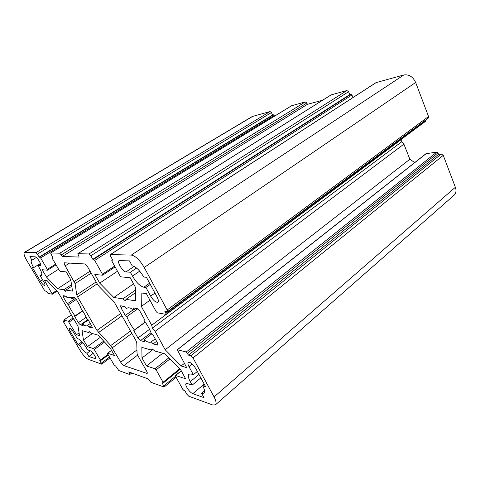 <?xml version="1.0" encoding="UTF-8"?>
<svg xmlns="http://www.w3.org/2000/svg" width="480" height="480" viewBox="0 0 480 480"><rect width="100%" height="100%" fill="white"/><g stroke="black" fill="none" stroke-linecap="round" stroke-linejoin="round"><path stroke-width="0.72" d="M29.88 256.602L35.154 256.83C36.918 256.68 41.988 264.834 40.5 265.416L37.794 265.29L39.468 268.128C41.712 272.118 42.414 274.56 41.574 275.466L40.002 275.436L43.674 281.652C44.856 283.74 45.228 285.018 44.79 285.492C43.794 285.564 42.36 284.142 40.494 281.226L32.382 267.522L33.666 267.63C31.398 263.634 30.69 261.168 31.536 260.232L31.968 260.142L29.88 256.602M167.088 311.742L167.418 311.682L167.166 309.99L144.234 267.474C139.824 260.046 135.528 255.912 131.334 255.072L110.382 254.574L110.7 256.392L112.782 260.166L111.756 260.154L111.948 261.222L119.964 275.718L121.128 276.876L130.176 277.698L135.42 287.268L135.756 300.852L126.006 299.346L125.412 300.858L122.886 298.866L113.814 297.468L99.708 283.116L94.842 274.494L102.534 275.19L102.444 274.188L94.728 260.43L93.642 259.344L92.832 259.308L90.84 255.762L89.046 253.962L77.826 253.704L79.146 257.064L62.328 256.434L59.82 253.2L50.592 252.978L52.77 257.586L52.098 257.574L52.326 258.468L59.25 270.396L60.156 271.344L66.234 271.896L70.764 279.75L72.54 291.102L65.904 290.082L65.688 291.372L63.774 289.752L57.522 288.786L46.392 276.918L42.156 269.712L47.472 270.192L47.304 269.352L40.614 257.928L39.204 257.004L36.066 252.576L24.408 252.378C23.49 253.398 24.282 256.11 26.784 260.514L44.046 289.638L45.372 291.072L46.428 291.252L48.03 293.466L52.344 294.204L44.394 280.35L47.166 280.71L58.224 292.53L66.798 307.146L68.814 309.684L69.618 311.952L78.042 326.304L79.5 335.616L76.47 334.71L68.22 321.228L63.702 320.076L64.686 322.08L63.444 321.792L80.058 350.394C82.98 355.056 85.662 358.014 88.098 359.268L101.676 364.176L99.81 360.438L100.572 360.666L100.392 360.012L94.26 349.542L93.396 348.606L87.396 346.644L83.436 339.906L82.056 330.648L88.716 332.514L89.034 331.428L90.996 333.15L98.058 335.124L110.286 348.204L114.504 355.5L107.676 353.274L107.742 353.976L114.06 364.866L115.686 366.108L118.83 370.542L129.6 374.49L129.546 373.344L128.718 371.904L148.296 378.96L150.876 382.302L164.13 387.042L162.102 382.686L163.224 383.016L163.068 382.272L156.12 369.888L155.028 368.748L146.478 365.952L141.984 357.996L141.852 347.382L151.44 350.064L152.148 348.846L154.734 350.982L165.024 353.862L180.816 369.996L185.616 378.744L175.632 375.486L175.572 376.29L182.754 389.268L183.924 390.48L184.962 390.852L186.792 394.164L188.754 396.198L212.622 404.958L215.418 404.862C216.6 403.596 216.15 400.95 214.068 396.93L193.026 357.924L190.854 355.752L188.532 355.128L186.246 351.99L177.282 349.734L186.708 367.65L181.152 365.988L165.198 349.752L155.088 331.392L152.388 328.098L151.692 325.23L141.33 306.426L141.162 292.932L146.346 293.604L156.15 311.586L157.398 312.828L165.858 314.322L165.9 313.29L164.862 311.364L167.088 311.742M167.418 311.682L428.214 118.152L428.556 116.514L415.662 82.47C412.908 76.716 408.96 74.214 403.806 74.976L376.038 82.614L110.382 254.574M78.51 339L77.328 338.628L73.854 332.742C71.916 329.748 70.428 328.278 69.396 328.338C69.012 328.764 69.348 329.892 70.392 331.722L78.024 344.616L79.482 345.096C82.206 349.44 84.69 352.17 86.952 353.298L88.854 356.52L95.574 358.728C96.792 358.158 92.316 351.312 90.414 350.838L87.624 349.896L86.076 347.274C83.28 342.81 80.76 340.056 78.51 339M425.13 121.536L425.496 120.174M414.696 162.588L409.854 159.24L403.902 144.138L401.652 141.822L401.85 138.936M215.418 404.862L454.056 195.222C456.072 193.278 456.51 190.632 455.364 187.278L443.262 155.334L441.294 154.014L438.528 154.398L437.952 152.892L436.782 152.1L425.94 153.726L177.282 349.734M274.548 116.154L273.396 114.822L272.556 115.044L271.446 112.56L270.06 111.546L252.204 116.532L24.408 252.378M322.518 100.278L307.404 104.322L306.834 102.984L305.298 101.91L291.63 105.744M352.968 97.548L351.918 94.986L350.886 94.29L349.77 94.59L348.582 91.692L346.878 90.54L331.122 94.884L77.826 253.704M144.546 341.694L140.478 340.626L137.928 337.992L133.788 330.612L134.382 329.982C130.92 325.332 128.418 320.862 126.87 316.584L125.286 315.462L121.056 307.92L120.624 305.802L124.848 306.444L126.516 308.652L126.966 308.226C128.394 307.284 130.668 307.86 133.794 309.966L133.092 307.884L137.292 308.622C138.186 308.916 139.098 309.828 140.016 311.364L144.408 319.308L143.742 320.016C147.42 324.96 150.006 329.628 151.5 334.032L153.228 335.256L157.518 343.026L157.902 345.036L153.108 343.938L151.278 341.82C149.724 342.858 147.264 342.174 143.892 339.762L144.546 341.694M88.08 319.692L86.802 318.714C85.29 315.012 83.04 311.13 80.04 307.062L80.394 306.438L76.566 299.844L74.454 297.612L71.592 297.108L72.3 298.854C70.2 297.312 68.694 296.82 67.788 297.378L67.308 297.948L65.94 296.118L63.066 295.668L63.564 297.486L67.26 303.798L68.454 304.704C69.978 308.316 72.168 312.054 75.018 315.924L74.7 316.494L78.324 322.692L80.334 324.858L83.16 325.596L82.494 323.958C84.75 325.692 86.364 326.262 87.342 325.656L87.684 325.296L89.064 327.144L92.286 327.906L91.83 326.16L88.08 319.692M99.306 286.734L113.082 300.81L114.912 303.27L136.008 340.758L136.782 342.912L137.04 353.442L137.79 355.506L146.574 371.022C147.27 372.306 147.456 373.122 147.126 373.47L123.876 365.61C122.856 365.118 121.8 363.984 120.708 362.214L110.748 345.54L96.96 330.378L77.574 296.886L76.734 294.828L75.072 283.644L65.184 265.842C64.296 264.228 64.05 263.214 64.446 262.812L84.504 263.934C85.536 264.192 86.688 265.362 87.954 267.432L97.506 284.31L99.306 286.734M129.492 260.88L119.082 260.61C116.676 261.81 122.88 271.962 125.982 271.92L130.38 272.25L132.48 276.09C136.278 282.48 140.058 286.188 143.832 287.214L145.914 287.448L150.636 296.13C153.42 300.6 155.838 302.616 157.884 302.19C158.712 301.386 158.448 299.658 157.092 297.006L146.424 277.284L143.76 277.056C139.806 270.408 135.942 266.658 132.174 265.806L129.492 260.88M193.368 374.718L191.112 374.016L188.94 374.178C187.812 375.372 188.25 377.874 190.26 381.684L192.15 385.14L187.248 383.49L186.102 383.544C184.308 384.654 189.69 392.73 192.84 393.666L203.982 397.644L201.618 393.312L204 393.198C205.098 392.034 204.672 389.568 202.71 385.8L205.644 386.766L195.876 368.706C192.918 364.074 190.386 361.962 188.28 362.358C187.614 363.048 187.854 364.488 189 366.678L193.368 374.718L197.346 371.43M82.02 341.772L78.024 344.616M82.842 342.702L79.482 345.096M90.366 350.826L86.952 353.298M93.198 353.352L88.854 356.52M36.348 257.478L31.968 260.142M151.506 334.038L143.892 339.762M40.476 263.64L37.794 265.29M40.416 263.478L33.666 267.63M200.832 377.874L192.15 385.14M204.558 390.804L201.618 393.312M204.366 384.396L202.71 385.8M136.578 268.05L130.38 272.25M150.27 284.388L145.914 287.448M145.284 322.146L133.788 330.612M145.194 322.02L134.382 329.982M137.73 308.796L126.87 316.584M133.368 309.678L125.286 315.462M127.524 307.938L126.516 308.652M135.996 308.394L133.794 309.966M156.564 341.298L153.108 343.938M155.202 338.826L151.422 341.7M74.226 297.57L72.3 298.854M68.514 297.15L67.308 297.948M75.45 298.332L67.26 303.798M76.32 299.448L68.454 304.704M82.596 310.752L75.018 315.924M82.746 310.992L74.7 316.494M88.242 319.968L82.494 323.958M90.282 323.478L87.684 325.296M91.434 325.476L89.064 327.144M149.958 300.234L141.33 306.426M401.91 139.086L151.692 325.23M401.652 141.822L152.388 328.098M403.902 144.138L155.088 331.392M409.854 159.24L165.198 349.752M184.38 363.378L181.152 365.988M438.528 154.398L188.532 355.128M152.568 349.194L151.44 350.064M152.982 349.542L141.984 357.996M162.774 353.232L146.478 365.952M89.58 331.902L88.716 332.514M92.394 333.54L83.436 339.906M100.212 337.428L87.396 346.644M79.068 332.886L76.47 334.71M272.556 115.044L39.204 257.004M58.578 269.238L46.392 276.918M70.83 280.17L57.522 288.786M71.538 284.688L63.774 289.752M71.784 286.242L65.904 290.082M307.404 104.322L62.328 256.434M349.77 94.59L92.832 259.308M117.486 271.242L99.708 283.116M133.548 283.842L113.814 297.468M135.492 290.07L122.886 298.866M135.552 292.656L126.006 299.346M41.934 274.224L40.002 275.436M428.556 116.514L167.166 309.99M415.662 82.47L144.234 267.474M72.24 330.438L70.392 331.722M95.742 358.236L95.058 358.74M40.668 265.206L40.236 265.47M192.24 364.038L189 366.678M198.978 374.436L190.26 381.684M134.148 266.412L125.982 271.92M204.18 384.066L192.84 393.666M139.704 271.158L132.48 276.09M149.61 283.164L143.832 287.214M154.95 293.046L150.636 296.13M149.538 329.322L137.928 337.992M151.026 332.706L140.478 340.626M123.486 306.204L121.056 307.92M158.058 344.628L157.47 345.084M425.598 120.444L165.9 313.29M65.7 296.076L63.564 297.486M86.184 317.262L78.324 322.692M87.936 319.578L80.334 324.858M92.388 327.696L92.052 327.93M147.288 372.93L146.574 373.494M137.598 355.14L123.876 365.61M136.956 349.908L120.708 362.214M131.844 333.366L112.368 347.736M130.524 331.02L110.748 345.54M121.98 315.828L98.556 332.538M120.684 313.524L96.96 330.378M97.212 283.794L77.574 296.886M96.156 281.928L76.734 294.828M91.176 273.126L75.072 283.644M90.072 271.176L74.202 281.496M69.6 263.052L65.184 265.842M426.234 153.606L177.498 349.71M436.782 152.1L186.246 351.99M437.952 152.892L187.536 353.28M441.294 154.014L190.854 355.752M443.262 155.334L193.026 357.924M455.364 187.278L214.068 396.93M181.296 370.878L175.632 375.486M168.882 357.81L155.028 368.748M169.974 358.92L156.12 369.888M179.67 368.826L163.068 382.272M175.578 376.29L163.866 385.824M130.548 372.564L129.546 373.344M111.558 350.4L107.676 353.274M103.686 341.148L93.396 348.606M104.55 342.066L94.26 349.542M107.982 354.39L100.392 360.012M109.512 357.03L101.37 363.096M64.236 321.324L63.564 321.78M71.358 314.916L63.78 320.07M73.104 317.886L68.22 321.228M73.71 318.918L69.036 322.116M56.46 290.64L52.122 293.454M252.912 116.232L24.828 252.282M270.06 111.546L36.066 252.576M271.446 112.56L37.482 254.064M273.396 114.822L39.762 257.028M274.23 115.434L40.614 257.928M55.626 264.156L47.304 269.352M291.918 105.57L50.694 252.96M305.298 101.91L59.82 253.2M306.834 102.984L61.404 254.826M331.326 94.794L77.952 253.674M346.878 90.54L89.046 253.962M348.582 91.692L90.84 255.762M350.886 94.29L93.642 259.344M351.918 94.986L94.728 260.43M114.648 266.118L102.444 274.188M112.524 259.698L111.87 260.124M376.308 82.494L110.568 254.526M403.806 74.976L131.334 255.072M42.624 279.882L40.494 281.226M41.868 275.058L41.064 275.556M166.056 314.292L425.4 121.416M175.422 375.498L181.236 370.764M163.224 383.016L180.138 369.306M164.13 387.042L176.118 377.268M129.834 374.49L131.754 373.002M107.556 353.274L111.522 350.346M100.572 360.666L108.3 354.942M101.676 364.176L110.04 357.936M63.444 321.792L64.206 321.27M63.702 320.076L71.34 314.886M52.344 294.204L56.976 291.198M47.532 270.18L56.04 264.87M50.592 252.978L291.762 105.636M102.642 275.166L115.098 266.922M111.756 260.154L112.506 259.662"/></g></svg>
